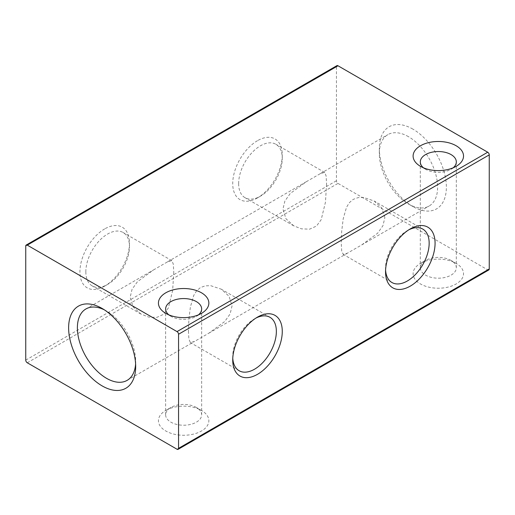 <?xml version="1.0" encoding="UTF-8"?>
<svg xmlns="http://www.w3.org/2000/svg" width="515" height="515" viewBox="0 0 515 515"><rect width="100%" height="100%" fill="white"/><g stroke="black" fill="none" stroke-linecap="round" stroke-linejoin="round"><path stroke-width="0.39" stroke-dasharray="2.58 1.93" d="M451.05 260.442A18.006 10.397 0 0 0 425.583 260.442L425.583 260.442A18.006 10.397 0 0 0 420.311 267.794A18.006 10.397 0 0 0 425.583 275.145A18.006 10.397 0 0 0 451.05 275.145A18.006 10.397 0 0 0 456.322 267.794A18.006 10.397 0 0 0 451.05 260.442L456.142 263.384A25.209 14.555 0 0 0 420.491 263.384L425.583 260.442L420.491 263.384A25.209 14.555 0 0 0 420.491 283.965A25.209 14.555 0 0 0 456.142 283.965A25.209 14.555 0 0 0 456.142 263.384M453.168 167.806A18.006 10.397 180 0 1 451.05 169.28L451.05 169.28A18.006 10.397 180 0 1 425.583 169.28L425.583 169.28A18.006 10.397 180 0 1 423.465 167.806M451.05 169.28L456.142 166.339L451.05 169.28M196.376 407.474A18.006 10.397 0 0 0 170.909 407.474L170.909 407.474A18.006 10.397 0 0 0 165.637 414.826A18.006 10.397 0 0 0 170.909 422.178A18.006 10.397 0 0 0 196.376 422.178A18.006 10.397 0 0 0 201.655 414.826A18.006 10.397 0 0 0 196.382 407.474A18.006 10.397 0 0 0 196.376 407.474L201.474 410.416A25.209 14.555 0 0 0 165.817 410.416L170.909 407.474L165.817 410.416A25.209 14.555 0 0 0 165.817 430.997A25.209 14.555 0 0 0 201.474 430.997A25.209 14.555 0 0 0 201.474 410.416M198.494 314.839A18.006 10.397 180 0 1 196.382 316.313A18.006 10.397 180 0 1 196.376 316.313A18.006 10.397 180 0 1 170.909 316.313L170.909 316.313A18.006 10.397 180 0 1 168.798 314.839M196.376 316.313L201.474 313.371L196.382 316.313M104.416 309.876A41.219 23.799 60 0 1 106.534 311.002L106.534 311.002A41.219 23.799 60 0 1 135.677 361.491A41.219 23.799 60 0 1 135.6 363.886M106.534 311.002L102.15 308.479L106.534 311.002M408.466 136.681A41.219 23.799 -120 0 0 387.859 134.64A41.219 23.799 -120 0 0 379.323 153.509A41.219 23.799 -120 0 0 408.466 203.998L408.466 203.998A41.219 23.799 -120 0 0 429.079 206.039A41.219 23.799 -120 0 0 435.4 173.008A41.219 23.799 -120 0 0 408.466 136.681M412.85 129.098A47.412 27.372 -120 0 0 379.323 148.455A47.412 27.372 -120 0 0 412.85 206.521L408.466 203.998L412.85 206.521A47.412 27.372 -120 0 0 446.376 187.164A47.412 27.372 -120 0 0 412.85 129.098M85.838 271.798A30.849 17.813 120 0 0 92.224 285.922A30.849 17.813 120 0 0 107.654 284.396L107.654 284.396A30.849 17.813 120 0 0 129.465 246.608L129.465 246.608A30.849 17.813 120 0 0 123.079 232.49A30.849 17.813 120 0 0 107.654 234.016A30.849 17.813 120 0 0 85.838 271.798M104.7 228.898A35.026 20.227 120 0 0 79.928 271.798A35.026 20.227 120 0 0 104.7 286.102L107.654 284.396L104.7 286.102A35.026 20.227 120 0 0 129.465 243.202A35.026 20.227 120 0 0 104.7 228.898M232.78 358.234A30.849 17.813 -60 0 1 232.728 356.612A30.849 17.813 -60 0 1 254.545 318.824L254.545 318.824A30.849 17.813 -60 0 1 255.974 318.051M254.545 318.824L257.5 317.118L254.545 318.824M173.767 272.184L172.66 290.396L168.392 307.906L163.719 314.272L156.811 317.388L148.629 317.053L140.943 314.053L133.147 306.953L130.134 297.374L132.072 289.276L137.434 281.724L153.341 270.04L167.639 261.787L171.791 260.616L173.304 264.086L173.767 272.184M188.432 331.036L188.889 339.134L190.402 342.604L194.561 341.432L208.858 333.179L224.765 321.495L230.121 313.944L232.059 305.846L229.053 296.267L221.257 289.166L210.738 285.696L205.279 285.851L200.432 287.582L196.55 290.891L193.704 295.526L190.402 306.979L188.889 319.455L188.432 331.036M232.728 356.612L232.728 360.017M384.866 217.626L381.853 208.047L374.057 200.947L363.539 197.477L358.086 197.631L353.232 199.363L349.35 202.672L346.511 207.307L343.209 218.759L341.69 231.235L341.233 242.816L341.696 250.914L343.209 254.384L347.361 253.213L361.659 244.96L377.566 233.276L382.928 225.725L384.866 217.626M385.581 270.014A30.849 17.813 -60 0 1 385.535 268.392A30.849 17.813 -60 0 1 407.346 230.604L407.346 230.604A30.849 17.813 -60 0 1 408.781 229.832M407.346 230.604L410.301 228.898L407.346 230.604M238.638 183.578A30.849 17.813 120 0 0 245.031 197.702A30.849 17.813 120 0 0 260.455 196.176L260.455 196.176A30.849 17.813 120 0 0 282.272 158.388L282.272 158.388A30.849 17.813 120 0 0 275.879 144.271A30.849 17.813 120 0 0 260.455 145.797A30.849 17.813 120 0 0 238.638 183.578M326.568 183.964L325.461 202.176L321.193 219.686L316.519 226.053L309.612 229.169L301.43 228.834L293.743 225.834L285.947 218.733L282.941 209.154L284.879 201.056L290.235 193.505L306.142 181.821L320.439 173.568L324.598 172.396L326.111 175.866L326.568 183.964M385.535 268.392L385.535 271.798M257.5 140.679A35.026 20.227 120 0 0 232.728 183.578A35.026 20.227 120 0 0 257.5 197.882L260.455 196.176L257.5 197.882A35.026 20.227 120 0 0 282.272 154.983L282.272 154.983A35.026 20.227 120 0 0 257.5 140.679M488.799 269.957A2.163 1.249 60 0 1 487.724 269.854L337.975 183.398A2.163 1.249 60 0 1 336.45 180.752L336.45 66.654A2.163 1.249 60 0 1 336.894 65.663M487.724 269.854L177.025 449.235M27.276 362.779L337.975 183.398M336.45 66.654L25.75 246.028M25.75 360.127L336.45 180.752M456.322 161.929L456.322 267.794M425.583 169.28L420.491 166.339M201.655 308.961L201.655 414.826M170.909 316.313L165.817 313.371M135.677 361.491L135.677 366.545M379.323 153.509L379.323 148.455M140.943 314.047L92.224 285.922M239.121 370.729L190.402 342.604M127.141 380.36L194.561 341.432M208.858 333.179L347.361 253.213M361.659 244.96L429.079 206.039M293.743 225.828L245.031 197.702M391.921 282.51L343.209 254.384M282.272 158.388L282.272 154.983M422.776 229.078L374.057 200.953M324.598 172.396L275.879 144.271M85.921 308.961L153.341 270.04M167.639 261.787L306.142 181.821M320.439 173.568L387.859 134.64M269.969 317.298L221.257 289.173M171.791 260.616L123.079 232.49M129.465 246.608L129.465 243.202M165.637 308.961L165.637 414.826M420.311 161.929L420.311 267.794"/><path stroke-width="0.77" d="M423.465 167.806A18.006 10.397 180 0 1 420.311 161.929A18.006 10.397 180 0 1 425.583 154.577A18.006 10.397 180 0 1 451.05 154.577A18.006 10.397 180 0 1 456.322 161.929A18.006 10.397 180 0 1 453.168 167.806M456.142 166.339A25.209 14.555 180 0 1 420.491 166.339L420.491 166.339A25.209 14.555 180 0 1 420.491 145.751A25.209 14.555 180 0 1 456.142 145.751A25.209 14.555 180 0 1 456.142 166.339L456.142 166.339M168.798 314.839A18.006 10.397 180 0 1 165.637 308.961A18.006 10.397 180 0 1 170.909 301.61A18.006 10.397 180 0 1 196.376 301.61A18.006 10.397 180 0 1 201.655 308.961A18.006 10.397 180 0 1 198.494 314.839M201.474 313.371A25.209 14.555 180 0 1 165.817 313.371A25.209 14.555 180 0 1 165.817 292.79A25.209 14.555 180 0 1 201.474 292.79A25.209 14.555 180 0 1 201.474 313.371L201.474 313.371M135.6 363.886A41.219 23.799 60 0 1 127.141 380.36A41.219 23.799 60 0 1 106.534 378.319A41.219 23.799 60 0 1 79.6 341.992A41.219 23.799 60 0 1 85.921 308.961A41.219 23.799 60 0 1 104.416 309.876M102.15 308.479L102.15 308.479A47.412 27.372 60 0 1 135.677 366.545A47.412 27.372 60 0 1 102.15 385.902A47.412 27.372 60 0 1 68.624 327.836A47.412 27.372 60 0 1 102.15 308.479M255.974 318.051A30.849 17.813 -60 0 1 269.969 317.298A30.849 17.813 -60 0 1 276.362 331.422A30.849 17.813 -60 0 1 254.545 369.204A30.849 17.813 -60 0 1 239.121 370.729A30.849 17.813 -60 0 1 232.78 358.234M257.5 317.118L257.5 317.118A35.026 20.227 -60 0 1 282.272 331.422A35.026 20.227 -60 0 1 257.5 374.321A35.026 20.227 -60 0 1 232.728 360.017A35.026 20.227 -60 0 1 257.5 317.118M408.781 229.832A30.849 17.813 -60 0 1 422.776 229.078A30.849 17.813 -60 0 1 429.162 243.202A30.849 17.813 -60 0 1 407.346 280.984A30.849 17.813 -60 0 1 391.921 282.51A30.849 17.813 -60 0 1 385.581 270.014M410.301 228.898L410.301 228.898A35.026 20.227 -60 0 1 435.072 243.202A35.026 20.227 -60 0 1 410.301 286.102A35.026 20.227 -60 0 1 385.535 271.798A35.026 20.227 -60 0 1 410.301 228.898M26.201 245.043L336.894 65.663A2.163 1.249 60 0 1 337.975 65.766L27.276 245.146A2.163 1.249 -120 0 0 26.201 245.043A2.163 1.249 -120 0 0 25.75 246.028L25.75 360.127A2.163 1.249 -120 0 0 27.276 362.779L177.025 449.235A2.163 1.249 -120 0 0 178.106 449.338A2.163 1.249 -120 0 0 178.551 448.346L178.551 334.248A2.163 1.249 -120 0 0 177.025 331.602L487.724 152.221A2.163 1.249 60 0 1 489.25 154.873L489.25 268.972A2.163 1.249 60 0 1 488.799 269.957L178.106 449.338M27.276 245.146L177.025 331.602M487.724 152.221L337.975 65.766M489.25 268.972L178.551 448.346M178.551 334.248L489.25 154.873"/></g></svg>
